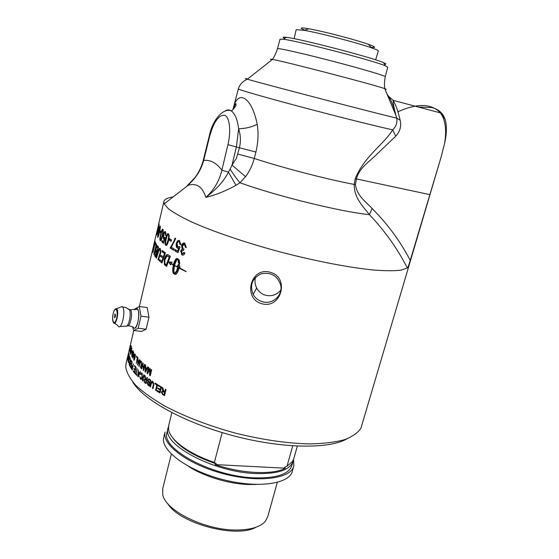 <?xml version="1.0" encoding="UTF-8"?>
<svg xmlns="http://www.w3.org/2000/svg" width="559" height="559" viewBox="0 0 559 559"><rect width="100%" height="100%" fill="white"/><g stroke="black" fill="none" stroke-linecap="round" stroke-linejoin="round"><path stroke-width="0.84" d="M153.229 247.232L152.761 249.223M157.883 227.625L156.744 232.509L158.001 227.653M159.049 222.685L156.492 233.627L159.049 222.685M160.733 232.502L160.622 231.244M160.133 230.629L160.936 231.615L160.622 232.977L159.811 231.985L160.133 230.629M160.426 232.104L159.811 231.985M161.055 239.063L162.124 235.5C162.844 232.271 163.025 230.588 162.662 230.455L162.62 230.399C162.355 229.763 161.824 231.098 161.02 234.389C160.286 237.603 160.098 239.287 160.447 239.42L161.565 239.154M162.41 230.364L162.976 229.4L163.27 231.049L162.508 235.863C161.607 239.636 160.838 241.215 160.223 240.594L160.14 240.482C159.657 239.832 159.846 237.687 160.706 234.039C161.565 230.301 162.292 228.708 162.879 229.281L162.983 229.407M160.754 240.608L160.496 239.483M171.208 241.097L169.831 240.195L170.104 239.063M169.587 238.721L171.48 239.944L171.152 241.348L169.251 240.118L169.587 238.721M169.831 240.195L169.251 240.118M178.16 248.273L177.678 248.007C176.714 247.085 176.441 245.541 176.882 243.389L178.007 240.964L179.132 240.272M177.692 250.956L178.23 251.005L179.32 248.119L177.133 247.951C176.162 247.022 175.896 245.485 176.33 243.333L177.462 240.901L179.453 240.412L180.802 244.744L179.914 244.409L179.18 241.572C178.321 241.215 177.65 241.907 177.161 243.647L177.692 246.861L179.348 246.512L180.075 247.092L178.014 252.647L174.848 250.893L175.17 249.552L177.692 250.956L178.782 248.07M178.09 252.444L175.4 250.949L175.666 249.831M178.538 247.092L179.691 246.785M180.83 244.604L179.886 241.733L179.118 241.537M175.4 250.949L174.848 250.893M180.452 244.465L179.914 244.409M155.129 241.425L152.677 251.578L154.619 241.74L152.635 249.796L154.99 239.986L152.97 249.978L155.129 241.425M156.408 245.108L156.066 243.78M155.647 242.948L156.562 244.583L153.774 254.506L156.024 245.366L155.346 244.073L155.647 242.948M155.954 244.199L155.346 244.073M159.189 249.985L160.209 248.524M160.95 250.642L160.126 249.775M160.16 254.576L158.407 260.047L157.966 259.635L160.265 252.319L159.986 249.754C159.539 249.097 158.931 250.055 158.162 252.619L156.471 258.111L156.115 257.72L157.897 251.864C158.714 249.021 159.497 247.917 160.244 248.552L160.713 252.731L160.16 254.576M156.569 257.797L156.115 257.72M160.482 253.569L159.93 253.486M158.511 259.718L157.966 259.635M131.484 346.58L130.254 352.687L130.023 351.681L130.177 351.017L130.359 351.821L131.484 346.58M131.861 350.849L132.036 352.352L131.861 350.849M132.197 351.625L131.693 351.555M132.085 355.915L132.93 351.318L132.176 353.253L131.84 356.034L132.336 355.95M133.196 351.835L132.762 354.392C132.308 356.286 131.966 357.04 131.728 356.656L132.05 352.988C132.49 351.101 132.825 350.346 133.056 350.724L133.196 351.835M134.174 354.748L133.426 354.42L132.818 357.019L133.853 355.112L133.426 354.42M133.748 352.121L133.58 353.77L134.174 354.734L132.525 358.102L133.748 352.121M133.678 353.931L133.105 353.854M133.86 354.231L133.273 354.154M134.202 359.381L134.992 354.734L134.139 356.67L133.894 359.486L134.523 359.416M135.047 354.741L135.236 354.35M134.258 359.975L134.16 359.535M135.362 355.272L134.971 357.858C134.516 359.765 134.125 360.513 133.783 360.115L133.95 356.383C134.398 354.483 134.782 353.735 135.11 354.127L135.362 355.272M141.693 361.952L141.001 361.764M140.526 361.659L141.001 360.953M139.932 363.064L139.135 366.445L138.821 366.124L139.617 362.742C139.953 361.107 140.442 360.534 141.085 361.016L141.567 364.636L140.756 368.032L140.421 367.71L141.224 364.314L141.036 361.827L139.932 363.064M140.833 367.731L140.421 367.71M139.205 366.152L138.821 366.124M149.875 369.457L150.231 368.751L150.022 374.565L151.244 369.485L151.692 369.806L150.259 375.774L149.56 375.271L149.812 369.457L147.618 373.817L147.038 373.37L148.456 367.424L148.876 367.738L147.681 372.72L149.847 368.465L150.245 368.765M147.765 373.517L147.73 372.72M150.336 375.438L150.119 374.565M150.553 374.551L150.022 374.565M148.17 372.72L147.681 372.72M147.576 373.37L147.038 373.37M150.217 369.45L149.812 369.457M150.091 375.257L149.56 375.271M128.346 354.168L127.927 355.845L128.318 354.161M128.947 351.59L128.472 353.505L128.919 351.59M129.136 350.465L127.745 356.754L129.136 350.465M129.038 353.456L129.241 354.951L127.927 360.59L127.732 359.116L127.885 358.459L128.032 359.654L128.444 356.153L128.591 357.264L129.038 355.349L129.038 353.456M129.681 357.46L129.178 356.88L128.71 358.48L128.521 361.764L129.534 357.439M129.555 356.293L128.451 362.714L128.186 360.814L129.555 356.293M130.338 362.98L129.8 362.232L129.388 362.742L129.688 364.838L130.135 362.952M130.464 362.449L129.8 362.232M129.94 362.253L130.079 361.841M129.87 364.964L129.227 364.782L129.269 362.449L129.884 361.512L130.17 358.137L130.128 361.959L131.023 360.052L129.681 365.761L129.227 364.782M136.026 367.549L135.075 366.173M135.404 370.205L134.558 368.968M134.817 372.664L133.908 371.337M134.614 365.593L136.075 367.361L134.698 373.167L133.287 371.435L133.447 370.75L134.593 372.161L135.012 370.393L133.936 369.073L134.097 368.388L135.173 369.702L135.641 367.731L134.446 366.278L134.614 365.593M135.033 366.334L134.446 366.278M134.523 369.122L133.936 369.073M133.874 371.483L133.287 371.435M142.461 373.936L141.651 373.657L140.561 374.488L140.253 373.964L141.853 373.021L142.461 377.283C141.965 379.065 141.322 379.701 140.519 379.191L139.729 376.403L140.658 378.513L142.063 376.941L141.651 373.657L142.217 373.678M141.259 378.555L142.217 378.094M141.28 379.316L140.463 378.331M140.854 373.887L141.623 372.86M140.798 373.978L140.253 373.964M148.946 384.997L149.47 384.969L149.903 383.181L148.163 382.391L147.618 382.95L148.946 384.997L149.379 383.201M149.903 383.181L148.512 382.384M149.546 382.496L150.071 382.475L150.56 380.427L148.841 379.617L148.093 380.239L148.736 381.909L149.546 382.496L150.043 380.448M150.56 380.427L148.974 379.61M148.107 380.197L148.799 378.82M147.66 382.803L148.282 381.483M149.337 385.696L147.681 383.914M149.33 379.114L150.685 380.085L149.253 386.038L147.925 385.074L147.15 382.705L147.932 381.804L147.632 379.889L149.33 379.114M148.456 381.79L147.932 381.804M156.199 390.329L157.352 384.969L155.388 383.719L155.486 383.32M155.06 383.048L157.575 384.648L156.122 390.643L155.577 390.301L156.862 385.018L154.892 383.754L155.06 383.048M155.388 383.719L154.892 383.754M157.352 384.969L156.862 385.018M156.073 390.252L155.577 390.301M186.084 271.45L179.753 267.978M179.173 268.201L186.035 271.646L179.691 268.229M171.271 263.771L173.856 265.029L173.304 271.562L173.912 273.414L175.463 274.392L173.695 273.665L172.906 272.296L172.682 269.606L173.318 264.98L171.271 263.771L170.705 264.938L168.65 262.003L172.088 262.087L171.375 263.548L173.374 264.728L174.429 261.472L176.155 258.74L177.343 258.475L179.236 259.942L179.718 263.527L178.419 262.842L177.881 259.117L176.539 260.396L174.883 264.225L174.562 265.406L177.727 267.146L174.506 265.658L173.877 270.395L174.373 273.693L176.497 271.115L178.014 266.322L177.364 265.972L179.041 263.778L179.991 267.363L179.32 267.013L178.251 270.752L176.798 273.47L175.805 274.35L174.939 274.364M174.226 273.7L173.695 273.665M179.935 267.09L179.32 267.013M179.208 264.323L177.895 266.007L177.364 265.972M177.895 266.007L178.531 266.35L178.014 266.322M178.531 266.35L178.237 267.656L177.72 267.621M178.237 267.656L177.881 268.914L177.364 268.879M177.881 268.914L177.469 270.088L176.951 270.053M177.469 270.088L177.021 271.143L176.497 271.115M177.021 271.143L176.539 272.058L176.015 272.023M176.539 272.058L175.519 272.764M176.043 272.799L175.023 273.309M175.547 273.344L174.548 273.651M175.072 273.679L174.373 273.693M177.308 258.468L175.819 259.851L173.919 264.77L173.374 264.728M174.226 263.617L173.688 263.575M177.965 259.264L178.405 259.152L177.881 259.117M177.112 258.51L176.574 258.468M176.686 258.789L176.155 258.74M176.253 259.236L175.715 259.194M175.819 259.851L175.281 259.809M175.386 260.62L174.848 260.571M174.974 261.514L174.429 261.472M174.583 262.527L174.045 262.478M178.489 259.306L178.866 260.808L178.335 260.774M178.712 259.977L178.188 259.935M178.866 260.808L178.943 261.787L178.419 261.752M178.943 261.787L178.943 262.877L178.419 262.842M178.943 262.877L179.718 263.289M173.912 273.414L173.374 273.379M177.72 267.181L174.506 265.658M173.611 266.21L173.066 266.168M173.856 265.029L173.318 264.98M173.416 267.398L172.878 267.356M173.29 268.551L172.745 268.509M173.227 269.648L172.682 269.606M173.227 270.654L172.689 270.619M173.304 271.562L172.766 271.52M173.444 272.331L172.906 272.296M173.646 272.953L173.108 272.918M171.997 262.283L170.167 262.304M169.377 262.206L170.97 264.379M164.087 394.619L164.535 394.542L165.024 392.551L162.997 391.747L161.935 392.278L162.655 393.809L164.087 394.619L164.577 392.621M165.024 392.551L162.746 391.663M164.744 391.936L165.401 389.253L166.009 389.588L164.535 395.625L162.515 394.486L161.334 391.929L163.445 390.944L162.704 390.51L162.047 387.345L162.774 387.764L164.046 391.545L165.191 391.859L165.778 389.462M163.165 390.441L162.578 387.653M164.605 395.339L162.976 394.416L161.803 391.866L162.487 390.895M162.983 391.014L162.704 390.51M160.091 392.725L156.946 391.16L157.114 390.448L160.091 391.915L160.531 390.077L157.715 388.715L157.89 388.002L160.706 389.371L161.202 387.324L158.616 385.759L158.714 385.354M158.197 388.666L158.295 388.26M157.428 391.104L157.526 390.706M158.616 385.759L158.134 385.808L158.302 385.102L161.481 387.01L160.014 393.026L156.946 391.16M161.202 387.324L158.134 385.808M160.237 389.427L160.733 387.38M160.531 390.077L157.715 388.715M159.615 391.978L160.063 390.14M153.075 388.295L153.816 384.795L153.327 382.244L152.481 382.097M150.602 386.597L151.377 383.125L152.397 381.273M151.349 383.495L150.518 386.933L150.029 386.59L150.86 383.153C151.175 381.524 151.803 380.945 152.747 381.413L153.83 385.165L152.991 388.617L152.481 388.274L153.313 384.83L152.817 382.272L151.349 383.495M152.984 388.239L152.481 388.274M150.546 386.562L150.029 386.59M146.71 380.665L145.095 379.834L144.25 380.323L144.697 381.832L145.724 382.635L146.192 380.679M146.241 382.622L145.724 382.635M146.717 380.658L145.054 379.806M144.369 380.008L144.949 379.023M146.088 383.271L144.355 381.427M146.982 377.367L147.422 377.702L146.004 383.628L144.557 382.496L143.824 379.98L145.088 379.086L144.599 375.48L145.116 375.893L145.85 379.61L146.353 380.001L146.982 377.367M146.877 379.987L146.353 380.001M145.354 378.59L144.914 378.59M145.466 379.079L145.088 379.086M143.747 374.775L144.145 375.103L142.741 381.007L142.342 380.672L143.747 374.775M142.818 380.672L142.342 380.672M139.715 373.678L138.38 372.818L138.143 376.088L139.233 373.657M139.016 375.124L138.541 375.103M139.743 373.622L138.38 372.818M138.541 376.102L138.143 376.088M138.59 372.832L138.625 372.287M140.183 371.616L140.554 371.959L138.171 376.871L137.814 376.514L138.206 369.674L138.429 372.091L139.477 373.119L140.183 371.616M139.981 373.139L139.477 373.119M138.332 376.542L137.814 376.514M136.864 374.977L135.62 373.342M137.081 368.486L136.158 373.943L136.913 374.747L136.752 375.438L134.992 373.503L135.152 372.818L135.865 373.622L137.081 368.486M136.228 373.643L135.865 373.622M135.571 373.545L134.992 373.503M132.965 367.011L132.21 366.306L131.665 366.893L132.197 369.045L132.679 366.984M133.035 366.704L132.448 366.404M132.169 366.257L132.413 365.684M132.392 369.443L132.008 368.772M133.391 363.958L132.252 370.037L131.428 368.744L131.463 366.599L132.343 365.593L132.839 366.306L133.391 363.958M132.022 368.807L131.428 368.744M131.644 361.205L131.072 361.135L131.232 360.457L132.036 361.883M131.561 364.761L131.84 362.505L131.072 361.135M131.631 364.489L130.687 363.21L130.526 363.888L131.099 363.958M131.47 365.167L130.526 363.888M131.058 366.921L131.225 365.139M130.478 366.299L129.919 366.229L130.072 365.551L130.813 366.886M132.183 362.127L130.834 367.871L129.919 366.229M128.451 354.196L127.704 358.703L128.451 354.196M129.471 348.956L129.332 349.466M146.255 370.708L147.178 368.898L145.585 368.053L145.431 371.358L146.626 368.891M146.416 370.358L145.871 370.358M147.178 368.898L145.585 368.053M145.906 371.358L145.431 371.358M145.654 371.84L145.054 371.791L145.242 364.859L145.689 365.23L145.613 367.312L146.898 368.346L147.443 368.353L148.065 367.123M145.606 371.798L145.613 371.358M145.703 368.053L145.724 367.403M146.898 368.346L147.674 366.823L148.121 367.165L145.494 372.147L145.054 371.791M142.943 364.272L143.132 363.455M143.677 369.897L143.621 368.94M144.578 364.293L144.942 364.608L143.53 370.519L142.783 364.265L141.686 368.891L141.343 368.577L142.748 362.686L143.467 368.94L144.578 364.293M143.908 368.947L143.467 368.94M141.755 368.598L141.343 368.577M143.181 364.279L142.783 364.265M143.607 370.198L143.146 370.184M139.142 361.75L137.982 360.918L137.689 364.161L138.723 361.722M138.478 363.203L138.073 363.175M139.191 361.645L137.982 360.918M138.241 360.939L138.283 360.457M139.624 359.668L139.946 359.996L137.696 364.936L137.905 357.802L138.038 360.192L138.953 361.177L139.624 359.668M139.387 361.212L138.953 361.177M137.828 364.629L137.381 364.601M137.654 357.76L136.976 356.705M136.508 356.125L137.703 357.564L136.326 363.399L137.276 357.949L136.347 356.81L136.508 356.125M136.934 356.873L136.347 356.81M131.023 351.974L131.253 349.487L131.938 348.117L130.764 354.301L130.422 353.26L130.575 352.596L130.848 353.428L131.246 352.009M130.813 353.33L130.422 353.26M130.114 350.095L131.058 345.595L130.226 350.116M131.12 346.063L129.849 350.835L131.12 346.063M166.4 264.777L166.966 264.84L169.789 256.993L166.875 256.085L164.821 260.054L164.828 263.499L166.4 264.777L169.23 256.93M169.789 256.993L167.4 255.987M166.757 266.126L164.975 264.693L164.8 259.621C165.709 256.441 166.729 254.806 167.868 254.708M168.469 255.016L170.355 256.218L166.666 266.377L164.395 264.624L164.22 259.544C165.219 256.078 166.351 254.443 167.609 254.652L168.469 255.016M164.975 264.693L164.395 264.624M162.047 262.716L159.133 260.704L159.504 259.565L162.362 261.521L163.424 258.384L160.566 256.476L160.936 255.337L163.808 257.238L165.003 253.723L162.487 251.767L162.76 250.928M161.16 256.567L161.425 255.743M159.727 260.794L159.993 259.991M162.487 251.767L161.893 251.676L162.271 250.53L165.394 252.92L161.942 263.016L159.133 260.704M165.003 253.723L161.893 251.676M163.228 257.161L164.416 253.646M163.424 258.384L160.566 256.476M161.775 261.444L162.837 258.307M156.932 252.514L156.045 251.85L155.032 252.989L154.99 254.75L155.591 255.568L156.52 252.444M155.996 255.638L155.591 255.568M156.974 252.368L156.094 251.857M158.309 247.937L157.051 246.931L156.178 248.469L156.157 250.404L156.855 251.312L157.883 247.861M157.268 251.382L156.855 251.312M158.351 247.805L157.051 246.931M156.925 246.917L157.491 245.855M155.765 251.62L156.296 250.621M155.709 256.602L155.102 254.932M157.393 245.736L158.56 247.092L155.563 257.07L154.619 255.743L155.926 248.119C156.422 246.149 156.911 245.352 157.393 245.736M156.324 250.816L155.716 250.705M155.374 242.271L152.887 252.465L155.374 242.271M182.919 255.142L182.199 254.799L181.158 250.942L182.674 249.104L182.066 245.604L184.323 242.969M182.87 253.863L184.449 252.682M183.618 250.118L183.17 250.097M186.343 247.455L185.881 247.33L185.204 244.472L184.351 244.248M184.777 243.137L186.329 247.546L185.371 247.295L184.491 244.311L182.451 245.995L183.086 248.811L183.96 249.09L183.562 250.285L181.507 251.382L182.234 253.779L184.051 252.354L184.896 253.052C184.149 254.869 183.17 255.498 181.975 254.946L180.634 250.9L182.157 249.062L181.535 245.555C182.164 243.41 183.24 242.606 184.777 243.137M182.674 249.104L182.157 249.062M185.881 247.33L185.371 247.295M173.884 250.069L170.761 248.161L175.463 238.42M171.361 247.281L174.149 248.951L173.828 250.299L170.195 248.091L173.947 241.118L174.967 238.127L175.694 238.553L171.361 247.281M171.019 247.078L170.446 247.008M170.761 248.161L170.195 248.091M166.61 244.241L167.393 243.864L168.58 240.258C169.307 236.988 169.398 235.262 168.86 235.087L168.385 235.011M166.813 243.78L168 240.174C168.72 236.904 168.811 235.178 168.273 234.997L168.196 234.927C167.735 234.249 167.085 235.584 166.254 238.924C165.52 242.187 165.422 243.913 165.953 244.087L167.393 243.864M166.386 238.365C167.064 235.549 167.749 234.018 168.441 233.781M166.386 245.408L165.646 243.193M169.209 235.66L168.587 240.58C167.658 244.416 166.715 245.981 165.743 245.289L165.597 245.156C164.821 244.437 164.87 242.229 165.73 238.532C166.617 234.731 167.525 233.152 168.462 233.795L169.209 235.66M164.353 232.998L165.38 231.489M164.032 239.063L163.549 237.233M163.577 243.004L162.334 241.921L162.55 240.971M164.472 237.987L165.157 237.806M166.037 233.564L165.289 232.705M165.373 231.482L165.848 235.563L165.324 235.297L165.115 232.614C164.632 232.327 164.171 233.033 163.731 234.731L163.78 237.799L164.8 237.344L165.198 237.861L163.473 243.319L161.733 241.816L162.04 240.517L163.417 241.705L164.325 238.875L163.354 238.882L163.27 234.48L164.15 232.083L165.373 231.482M164.856 238.959L164.325 238.875M163.955 241.795L163.417 241.705M162.334 241.921L161.733 241.816M165.883 235.388L165.324 235.297M158.246 235.695L159.951 227.178L158.623 231.174L157.834 236.094L158.567 235.765M160.014 227.436L160.335 226.563M158.099 236.946L158.106 236.191M160.314 227.765L159.441 232.488C158.553 236.212 157.938 237.799 157.596 237.24L158.463 230.867C159.315 227.171 159.895 225.577 160.209 226.081L160.314 227.765M156.653 235.025L159.196 224.159L157.296 232.914L157.876 231.88L156.751 235.046M173.108 196.957C167.33 197.739 164.241 199.353 163.836 201.813L164.199 203.867L168.399 208.759C173.472 212.574 180.969 216.864 190.898 221.623C212.616 231.426 245.408 242.627 280.688 252.067C316.038 261.291 350.395 267.817 374.523 270.109C385.71 270.912 394.549 270.926 401.041 270.151L407.364 268.013C408.049 267.216 409.006 264.68 410.236 260.403L441.317 156.345L444.65 143.167C446.844 133.308 446.962 125.307 445.013 119.158C442.903 113.065 438.459 109.187 431.667 107.524L418.349 107.042M439.36 162.969L360.918 428.229C357.858 432.869 352.331 436.712 344.316 439.765C334.904 442.26 323.347 443.643 309.63 443.909C287.228 443.406 262.604 439.835 235.744 433.218C209.045 425.888 185.567 416.923 165.31 406.323C153.152 399.308 143.356 392.362 135.942 385.486C130.002 378.799 126.6 372.629 125.733 366.97L126.236 362.784M270.123 272.261C290.03 277.166 281.401 309.316 261.857 303.74C242.32 298.59 250.572 266.44 270.123 272.261M280.835 290.065C276.838 294.859 271.765 296.591 265.63 295.25C261.654 294.055 258.67 291.658 256.686 288.053C254.988 284.699 254.569 281.247 255.428 277.69L255.547 277.285M134.572 309.679L134.859 308.994L139.303 306.521L147.206 307.541L148.967 317.163L146.116 329.216L141.581 331.431L133.706 330.509L132.532 326.736M139.303 306.521L141.001 316.17L138.164 328.28L133.706 330.509M132.923 326.903L133.322 327.546C138.332 333.115 141.469 302.74 135.187 309.581M148.967 317.163L141.001 316.17M138.164 328.28L146.116 329.216M118.047 325.981C121.275 331.522 126.215 310.825 122.554 306.961L122.086 306.563L120.164 307.303M115.056 314.004L114.476 317.701C115.545 316.813 115.741 315.583 115.056 314.004L114.7 314.396M127.99 308.638L129.492 309.868C131.631 314.186 128.479 327.777 125.747 326.114L119.85 326.519M128.402 325.624L133.063 326.966C136.382 333.492 141.483 311.629 137.214 309.092L135.341 309.553M296.158 29.669L304.48 30.368C319.93 33.044 357.404 42.805 371.476 47.815C376.354 49.52 378.632 50.596 378.324 51.037L375.627 59.841M370.994 47.263C376.584 47.934 375.739 46.956 368.451 44.329C355.838 39.787 322.613 31.129 308.75 28.775L305.088 28.195C300.001 27.573 299.952 28.236 304.941 30.193M262.457 301.748C272.519 304.907 283.168 295.229 280.695 285.048C277.418 275.608 270.863 271.884 261.046 273.875C252.158 278.305 249.531 285.153 253.157 294.418C255.26 298.108 258.363 300.546 262.457 301.748M132.707 381.944C143.013 399.692 183.946 422.604 232.872 435.629C281.785 448.702 328.923 449.247 346.755 438.934M280.024 39.242L283.42 39.256C297.563 40.842 373.643 60.658 385.277 65.794L387.729 67.192L385.277 76.681M384.389 64.166C386.681 64.32 386.402 63.81 383.551 62.622C372.357 57.577 300.106 38.76 286.46 37.334C282.721 36.852 282.169 37.201 284.81 38.375M387.059 94.129C390.594 98.538 393.564 105.686 395.968 115.573L396.694 118.11C397.484 122.575 396.149 126.481 392.697 129.835C383.635 144.669 364.433 156.024 355.231 178.67L354.189 184.428C354.273 198.515 362.875 205.978 369.345 214.614C384.557 230.497 397.232 248.294 407.364 268.013M194.211 178.559L187.321 185.581L188.076 185.35C196.461 182.695 202.393 186.699 205.88 197.355C215.676 194.993 225.717 190.982 236.003 185.315L239.909 182.737L245.548 176.665C249.566 171.292 252.465 165.226 254.261 158.456L255.903 152.034C258.188 142.44 258.628 133.196 257.224 124.294C251.445 95.428 236.897 89.202 232.984 109.501C235.234 103.792 236.198 102.269 235.905 104.917C236.743 105.616 231.258 111.548 231.237 110.878C235.025 113.624 237.491 119.577 238.637 128.738C245.345 128.633 251.536 127.152 257.224 124.294M194.965 177.58L187.321 185.581L188.076 185.35L164.199 203.867M255.903 152.034L236.38 146.975L238.637 128.738C240.649 134.95 240.929 141.252 239.469 147.653L236.387 158.337L232.027 165.108L230.161 169.097C233.599 174.618 236.848 179.159 239.909 182.737C276.635 196.069 341.822 212.043 369.345 214.614L372.14 208.535C365.852 201.75 356.663 195.566 355.468 184.512L356.46 178.747C359.346 167.854 369.366 161.67 376.116 154.941L395.751 136.158C400.048 131.575 401.516 126.25 400.146 120.185C398.127 111.29 395.786 104.68 393.117 100.34L387.59 95.414M225.018 111.136C227.045 109.613 229.106 109.515 231.195 110.857L231.237 110.878M231.195 110.857C224.054 107.88 212.965 118.242 209.29 135.914L209.674 136.221C213.797 121.757 218.793 114.777 224.669 115.294C229.644 117.055 231.272 130.855 227.939 144.655L236.38 146.975L232.027 165.108L245.548 176.665M236.003 185.315L228.442 172.137C224.243 180.676 216.724 189.082 205.88 197.355C213.999 190.032 219.331 180.969 221.874 170.153C216.438 162.935 210.38 159.685 203.693 160.412L209.674 136.221M230.161 169.097L228.442 172.137L221.874 170.153L227.939 144.655M203.322 160.014L203.693 160.405C201.002 170.243 195.741 178.475 187.915 185.099C195.587 178.405 200.723 170.062 203.322 160.063L209.29 135.914M247.623 78.98C244.549 78.274 244.458 78.344 247.351 79.196C259.746 83.011 384.634 115.552 396.694 118.11L400.146 120.185M232.935 109.543L238.351 88.944C238.518 89.713 264.693 97.259 301.825 107.111C338.894 116.943 378.513 126.83 392.697 129.835L395.751 136.158M355.231 178.67L429.64 194.588M237.861 154.074L254.261 158.456C282.113 167.651 326.4 179.159 354.189 184.428L355.468 184.512M397.854 111.793C417.293 103.08 431.485 103.45 440.436 112.904L440.457 112.925C445.362 119.647 446.76 129.723 444.65 143.167M293.517 459.554L293.859 465.731C291.414 478.581 259.383 483.186 223.935 473.864C188.446 464.704 161.824 444.831 165.017 432.17L163.913 436.635M167.134 431.765L166.938 432.554C160.88 448.814 212.546 476.729 254.75 477.847C276.838 478.322 289.255 474.081 291.987 465.123L292.93 461.762M293.65 466.472L292.385 470.978C289.89 483.996 257.86 488.769 222.454 479.461C187.013 470.315 160.475 450.288 163.71 437.459M167.672 503.526C179.278 523.448 236.066 538.701 256.043 527.221M277.271 482.431L267.768 516.614L265.329 521.323C260.152 527.158 250.208 530.051 235.479 530.009C204.314 530.037 165.254 510.444 162.718 494.596L162.76 488.454M256.085 484.457L247.812 484.492C228.191 483.787 203.441 476.198 188.683 466.437M215.026 464.571L285.349 468.204C272.904 475.08 242.278 473.794 215.026 464.571L216.417 463.935L214.39 462.405L222.182 432.596M292.706 445.851L287.012 466.234L284.419 467.471L285.349 468.204M216.417 463.935C194.371 456.389 179.705 447.563 172.431 437.459M293.307 460.057L293.126 461.049C290.421 469.909 278.019 474.074 255.917 473.55C213.699 472.32 161.935 444.531 167.959 428.446L168.476 426.748M168.804 425.015L168.532 429.179C169.587 439.556 188.362 453.712 214.39 462.405M287.012 466.234L292.532 461.475L293.866 458.415L297.318 446.103M162.578 235.577L162.124 235.5M163.221 230.504L162.62 230.399M161.083 234.116L160.706 234.039M160.664 240.67L160.223 240.594M178.007 240.964L177.462 240.901M176.882 243.389L176.33 243.333M177.923 248.175L177.385 248.119M179.718 241.621L179.18 241.572M158.372 251.948L157.897 251.864M160.587 249.852L159.986 249.754M160.782 252.395L160.265 252.319M134.153 360.115L133.748 360.073M141.609 361.862L141.036 361.827M141.63 364.335L141.224 364.314M140.009 362.763L139.617 362.742M150.182 370.449L149.763 370.456M129.066 350.996L128.605 352.652M129.779 357.054L129.408 356.991M128.612 362.043L128.242 361.987M130.443 362.407L129.842 362.323M142.279 373.733L141.72 373.719M142.531 376.955L142.063 376.941M140.959 379.107L140.4 379.093M149.141 382.629L148.617 382.649M148.687 382.377L148.163 382.391M149.686 379.799L149.162 379.82M149.365 379.596L148.841 379.617M148.163 379.875L147.632 379.889M147.681 382.691L147.15 382.705M148.449 385.053L147.925 385.074M163.745 391.824L163.284 391.894M162.872 389.357L162.41 389.427M161.803 391.866L161.334 391.929M162.976 394.416L162.515 394.486M153.327 382.244L152.817 382.272M153.816 384.795L153.313 384.83M151.377 383.125L150.86 383.153M145.808 379.945L145.27 379.952M145.242 377.521L144.753 377.528M144.376 379.98L143.824 379.98M145.102 382.489L144.557 382.496M132.86 366.452L132.266 366.39M132.238 369.219L131.644 369.157M132.008 348.376L131.617 348.306M168.972 256.469L168.406 256.399M164.8 259.621L164.22 259.544M165.723 265.42L165.15 265.357M156.653 251.962L156.045 251.85M157.945 247.323L157.338 247.211M155.227 255.854L154.619 255.743M155.465 256.281L154.857 256.169M182.066 245.604L181.535 245.555M181.158 250.942L180.634 250.9M182.493 254.981L181.975 254.946M185.008 244.353L184.491 244.311M174.506 241.181L173.947 241.118M168.58 240.258L168 240.174M168.783 235.018L168.196 234.927M166.323 238.623L165.73 238.532M166.33 245.373L165.743 245.289M164.751 232.181L164.15 232.083M163.773 234.563L163.27 234.48M163.983 239.084L163.473 239M165.709 232.712L165.115 232.614M160.349 227.261L159.951 227.178M113.163 313.69C114.965 305.584 118.522 309.966 116.642 318.141C114.777 326.309 111.304 321.691 113.163 313.69M122.086 306.563L116.468 308.715C115.14 308.47 114.029 310.112 113.142 313.627C111.898 321.928 113.107 320.789 113.358 322.375C115.503 327.56 119.514 312.041 116.796 309.008L115.329 308.987M127.096 325.715C129.947 328.336 133.266 312.719 130.471 309.756L129.031 309.441M280.052 39.144L277.495 48.647C277.851 47.808 303.125 53.517 332.661 61.217C362.211 68.904 386.234 76.045 385.27 76.716C384.403 81.09 384.243 85.073 384.781 88.664C386.569 89.3 386.646 89.482 385.011 89.216M410.236 260.403C400.349 241.348 387.653 224.061 372.14 208.535M271.912 59.827C269.836 59.1 270.018 58.961 272.45 59.408C283.63 61.169 375.955 85.22 384.781 88.664L395.975 115.573M160.74 240.587L160.14 240.482M177.678 248.007L177.133 247.951M179.886 241.733L179.348 241.677M160.678 249.943L160.077 249.852M134.467 359.57L134.083 359.528M141.532 361.792L140.959 361.764M129.751 356.956L129.374 356.894M141.078 379.205L140.519 379.191M148.897 382.468L148.373 382.482M149.456 379.645L148.925 379.659M163.452 391.677L162.997 391.747M153.159 382.146L152.649 382.174M145.64 379.827L145.095 379.834M132.804 366.369L132.21 366.306M165.338 265.12L164.765 265.05M155.297 256.015L154.689 255.903M182.199 254.799L181.682 254.764M185.204 244.472L184.687 244.43M168.86 235.087L168.273 234.997M166.184 245.24L165.597 245.156M163.955 238.979L163.354 238.882M165.785 232.789L165.191 232.691M160.342 227.303L159.972 227.227M157.924 237.219L157.554 237.149M125.936 364.091L127.899 355.664M129.164 350.276L133.776 330.516M139.38 306.528L156.855 231.712M158.721 223.705L163.836 201.813M128.074 354.916L128.381 353.623M114.588 323.235L117.767 325.471M122.421 306.821L126.257 307.702L129.492 309.868L137.214 309.092M294.153 38.683L296.165 29.634M308.75 28.775L304.48 30.368M368.451 44.329L371.476 47.815M256.686 288.053L253.157 294.418M286.46 37.334L283.42 39.256M383.551 62.622L385.277 65.794M395.989 115.636C394.158 108.481 393.256 104.093 393.298 102.472L393.117 100.34L440.457 112.918M440.436 112.904L445.013 119.158M277.495 48.647C276.181 52.895 274.504 56.487 272.45 59.408L247.351 79.196C242.501 81.439 239.504 84.689 238.351 88.944M171.34 454.118L162.564 489.209M168.615 425.79L171.865 412.661M166.938 432.554L167.959 428.446"/></g></svg>
